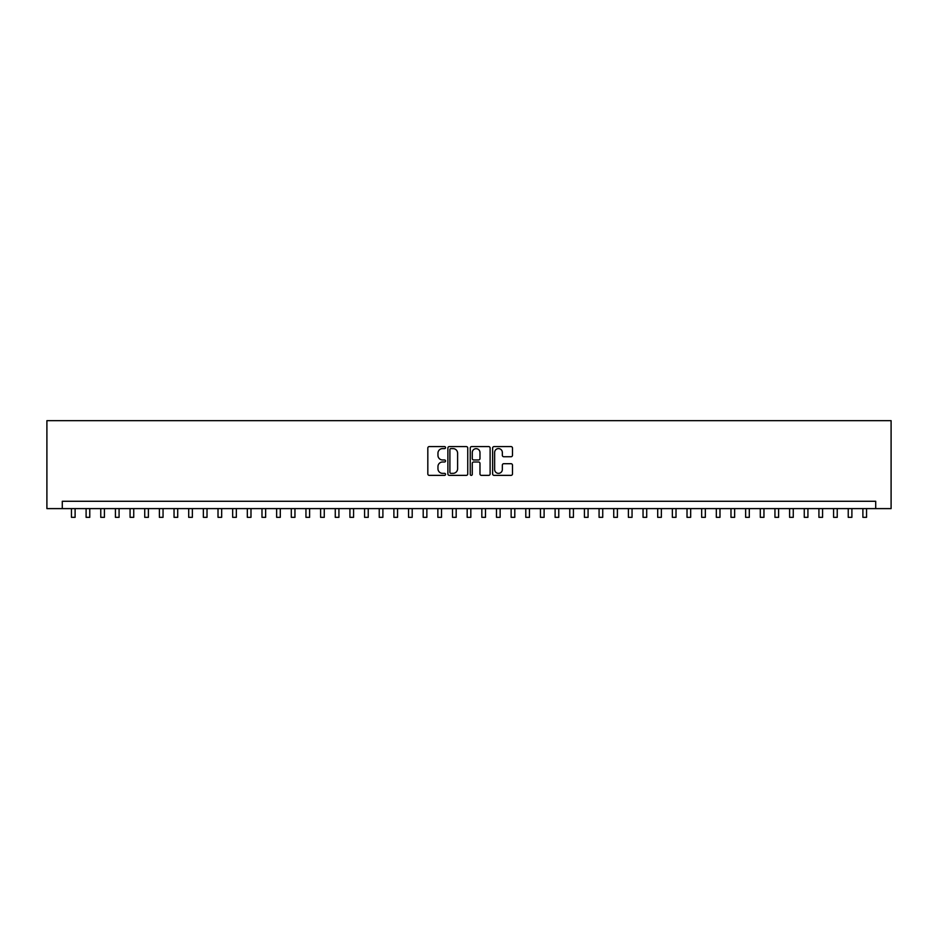 <?xml version="1.0" encoding="UTF-8"?>
<svg xmlns="http://www.w3.org/2000/svg" width="938" height="938" viewBox="0 0 938 938"><rect width="100%" height="100%" fill="white"/><g stroke="black" fill="none" stroke-linecap="round" stroke-linejoin="round"><path stroke-width="1.41" d="M445.55 447.602A1.008 1.008 0 0 0 444.542 446.594L429.264 446.594A1.442 1.442 0 0 0 427.822 448.024L427.822 473.925A1.442 1.442 0 0 0 429.264 475.367L444.542 475.367A1.008 1.008 0 0 0 445.55 474.358A1.008 1.008 0 0 0 444.542 473.35L442.56 473.35A4.608 4.608 0 0 1 437.964 468.742L437.964 466.585A4.608 4.608 0 0 1 442.56 461.988L444.542 461.988A1.008 1.008 0 0 0 445.55 460.98A1.008 1.008 0 0 0 444.542 459.972L442.56 459.972A4.608 4.608 0 0 1 437.964 455.364L437.964 453.206A4.608 4.608 0 0 1 442.56 448.599L444.542 448.599A1.008 1.008 0 0 0 445.55 447.602M511.046 456.736A1.442 1.442 0 0 0 512.476 455.293L512.476 448.024A1.442 1.442 0 0 0 511.046 446.594L494.068 446.594A1.442 1.442 0 0 0 492.626 448.024L492.626 473.925A1.442 1.442 0 0 0 494.068 475.367L511.046 475.367A1.442 1.442 0 0 0 512.476 473.925L512.476 465.142A1.442 1.442 0 0 0 511.046 463.712L503.776 463.712A1.442 1.442 0 0 0 502.334 465.142L502.334 469.504A3.846 3.846 0 0 1 498.488 473.35A3.846 3.846 0 0 1 494.643 469.504L494.643 452.456A3.846 3.846 0 0 1 498.488 448.599A3.846 3.846 0 0 1 502.334 452.456L502.334 455.293A1.442 1.442 0 0 0 503.776 456.736L511.046 456.736M875.705 508.607L891.1 508.607L891.1 420.67L46.9 420.67L46.9 508.607L875.705 508.607L875.705 501.279L62.283 501.279L62.283 508.607M467.745 448.024A1.442 1.442 0 0 0 466.303 446.594L449.325 446.594A1.442 1.442 0 0 0 447.883 448.024L447.883 473.925A1.442 1.442 0 0 0 449.325 475.367L466.303 475.367A1.442 1.442 0 0 0 467.745 473.925L467.745 448.024M471.697 446.594L488.675 446.594A1.442 1.442 0 0 1 490.117 448.024L490.117 473.925A1.442 1.442 0 0 1 488.675 475.367L481.405 475.367A1.442 1.442 0 0 1 479.975 473.925L479.975 463.419A1.442 1.442 0 0 0 478.532 461.988L473.713 461.988A1.442 1.442 0 0 0 472.271 463.419L472.271 474.358A1.008 1.008 0 0 1 471.263 475.367A1.008 1.008 0 0 1 470.255 474.358L470.255 448.024A1.442 1.442 0 0 1 471.697 446.594M450.908 448.599A1.008 1.008 0 0 0 449.9 449.607L449.9 472.342A1.008 1.008 0 0 0 450.908 473.35L452.995 473.35A4.608 4.608 0 0 0 457.603 468.742L457.603 453.206A4.608 4.608 0 0 0 452.995 448.599L450.908 448.599M479.975 452.526A3.846 3.846 0 0 0 476.117 448.681A3.846 3.846 0 0 0 472.271 452.526L472.271 458.53A1.442 1.442 0 0 0 473.713 459.972L478.532 459.972A1.442 1.442 0 0 0 479.975 458.53L479.975 452.526M71.452 508.607L71.452 517.33L75.11 517.33L75.11 508.607M86.108 508.607L86.108 517.33L89.767 517.33L89.767 508.607M100.765 508.607L100.765 517.33L104.423 517.33L104.423 508.607M115.421 508.607L115.421 517.33L119.079 517.33L119.079 508.607M130.077 508.607L130.077 517.33L133.735 517.33L133.735 508.607M144.733 508.607L144.733 517.33L148.392 517.33L148.392 508.607M159.39 508.607L159.39 517.33L163.048 517.33L163.048 508.607M174.046 508.607L174.046 517.33L177.704 517.33L177.704 508.607M188.702 508.607L188.702 517.33L192.36 517.33L192.36 508.607M203.358 508.607L203.358 517.33L207.017 517.33L207.017 508.607M218.015 508.607L218.015 517.33L221.673 517.33L221.673 508.607M232.671 508.607L232.671 517.33L236.329 517.33L236.329 508.607M247.327 508.607L247.327 517.33L250.985 517.33L250.985 508.607M261.983 508.607L261.983 517.33L265.642 517.33L265.642 508.607M276.64 508.607L276.64 517.33L280.298 517.33L280.298 508.607M291.296 508.607L291.296 517.33L294.954 517.33L294.954 508.607M305.952 508.607L305.952 517.33L309.61 517.33L309.61 508.607M320.608 508.607L320.608 517.33L324.267 517.33L324.267 508.607M335.265 508.607L335.265 517.33L338.923 517.33L338.923 508.607M349.921 508.607L349.921 517.33L353.579 517.33L353.579 508.607M364.577 508.607L364.577 517.33L368.235 517.33L368.235 508.607M379.233 508.607L379.233 517.33L382.892 517.33L382.892 508.607M393.89 508.607L393.89 517.33L397.548 517.33L397.548 508.607M408.546 508.607L408.546 517.33L412.204 517.33L412.204 508.607M423.202 508.607L423.202 517.33L426.86 517.33L426.86 508.607M437.858 508.607L437.858 517.33L441.517 517.33L441.517 508.607M452.515 508.607L452.515 517.33L456.173 517.33L456.173 508.607M467.171 508.607L467.171 517.33L470.829 517.33L470.829 508.607M481.827 508.607L481.827 517.33L485.485 517.33L485.485 508.607M496.483 508.607L496.483 517.33L500.142 517.33L500.142 508.607M511.14 508.607L511.14 517.33L514.798 517.33L514.798 508.607M525.796 508.607L525.796 517.33L529.454 517.33L529.454 508.607M540.452 508.607L540.452 517.33L544.11 517.33L544.11 508.607M555.108 508.607L555.108 517.33L558.767 517.33L558.767 508.607M569.765 508.607L569.765 517.33L573.423 517.33L573.423 508.607M584.421 508.607L584.421 517.33L588.079 517.33L588.079 508.607M599.077 508.607L599.077 517.33L602.735 517.33L602.735 508.607M613.733 508.607L613.733 517.33L617.392 517.33L617.392 508.607M628.39 508.607L628.39 517.33L632.048 517.33L632.048 508.607M643.046 508.607L643.046 517.33L646.704 517.33L646.704 508.607M657.702 508.607L657.702 517.33L661.36 517.33L661.36 508.607M672.358 508.607L672.358 517.33L676.017 517.33L676.017 508.607M687.015 508.607L687.015 517.33L690.673 517.33L690.673 508.607M701.671 508.607L701.671 517.33L705.329 517.33L705.329 508.607M716.327 508.607L716.327 517.33L719.985 517.33L719.985 508.607M730.983 508.607L730.983 517.33L734.642 517.33L734.642 508.607M745.64 508.607L745.64 517.33L749.298 517.33L749.298 508.607M760.296 508.607L760.296 517.33L763.954 517.33L763.954 508.607M774.952 508.607L774.952 517.33L778.61 517.33L778.61 508.607M789.608 508.607L789.608 517.33L793.267 517.33L793.267 508.607M804.265 508.607L804.265 517.33L807.923 517.33L807.923 508.607M818.921 508.607L818.921 517.33L822.579 517.33L822.579 508.607M833.577 508.607L833.577 517.33L837.235 517.33L837.235 508.607M848.233 508.607L848.233 517.33L851.892 517.33L851.892 508.607M862.89 508.607L862.89 517.33L866.548 517.33L866.548 508.607"/></g></svg>
